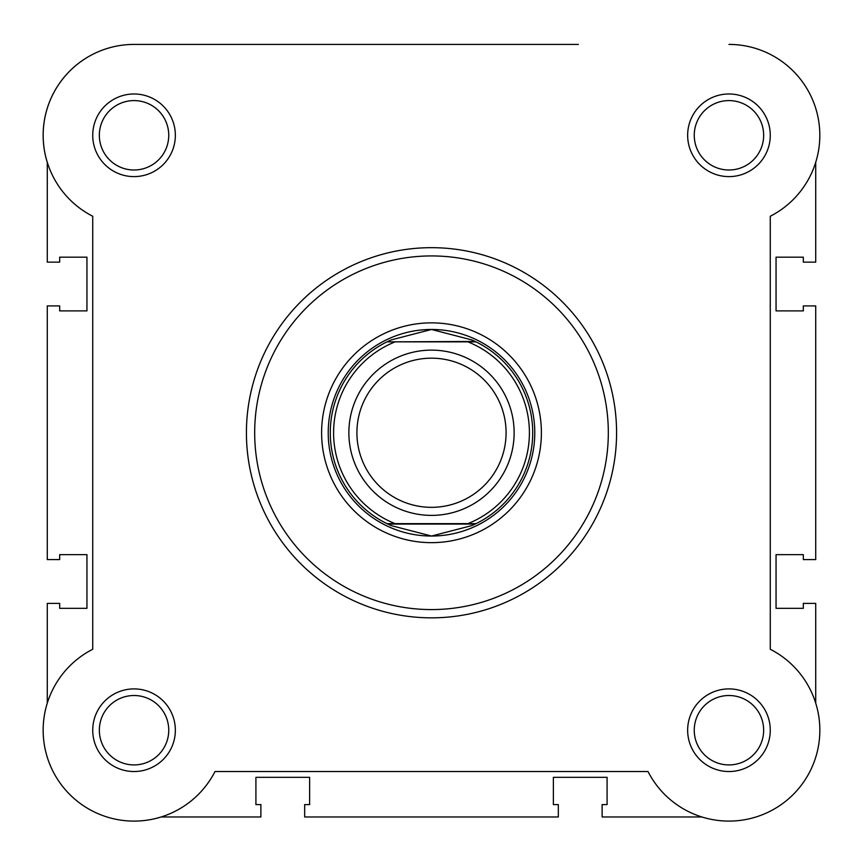 <?xml version="1.0" encoding="UTF-8"?>
<svg xmlns="http://www.w3.org/2000/svg" width="863" height="863" viewBox="0 0 863 863"><rect width="100%" height="100%" fill="white"/><g stroke="black" fill="none" stroke-linecap="round" stroke-linejoin="round"><path stroke-width="1.29" d="M701.867 816.981L602.126 816.981L602.126 804.586L607.088 804.586L607.088 777.315L553.377 777.315L553.377 804.586L558.329 804.586L558.329 816.981L304.671 816.981L304.671 804.586L309.623 804.586L309.623 777.315L255.912 777.315L255.912 804.586L260.874 804.586L260.874 816.981L161.133 816.981A90.895 90.895 0 0 1 47.282 703.129L47.282 603.388L59.676 603.388L59.676 608.339L86.947 608.339L86.947 554.639L59.676 554.639L59.676 559.591L47.282 559.591L47.282 305.923L59.676 305.923L59.676 310.885L86.947 310.885L86.947 257.174L59.676 257.174L59.676 262.136L47.282 262.136L47.282 162.395A90.895 90.895 0 0 1 134.045 44.412L441.619 44.412M815.718 703.129L815.718 603.388L803.324 603.388L803.324 608.339L776.053 608.339L776.053 554.639L803.324 554.639L803.324 559.591L815.718 559.591L815.718 305.923L803.324 305.923L803.324 310.885L776.053 310.885L776.053 257.174L803.324 257.174L803.324 262.136L815.718 262.136L815.718 162.395M578.372 44.412L134.045 44.412A90.895 90.895 0 0 0 92.729 216.257L92.729 649.256A90.895 90.895 0 0 0 112.794 818.588A90.895 90.895 0 0 0 214.995 771.533L648.005 771.533A90.895 90.895 0 0 0 793.226 794.489A90.895 90.895 0 0 0 770.271 649.256L770.271 216.257A90.895 90.895 0 0 0 728.955 44.412M92.729 730.217A41.316 41.316 0 0 1 134.045 688.901A41.316 41.316 0 0 1 175.351 730.217A41.316 41.316 0 0 1 134.045 771.533A41.316 41.316 0 0 1 92.729 730.217M168.749 730.217A34.703 34.703 0 0 0 134.045 695.513A34.703 34.703 0 0 0 99.342 730.217A34.703 34.703 0 0 0 134.045 764.92A34.703 34.703 0 0 0 168.749 730.217M92.729 135.297A41.316 41.316 0 0 1 134.045 93.981A41.316 41.316 0 0 1 175.351 135.297A41.316 41.316 0 0 1 134.045 176.613A41.316 41.316 0 0 1 92.729 135.297M168.749 135.297A34.703 34.703 0 0 0 134.045 100.593A34.703 34.703 0 0 0 99.342 135.297A34.703 34.703 0 0 0 134.045 170A34.703 34.703 0 0 0 168.749 135.297M687.649 135.297A41.316 41.316 0 0 1 728.955 93.981A41.316 41.316 0 0 1 770.271 135.297A41.316 41.316 0 0 1 728.955 176.613A41.316 41.316 0 0 1 687.649 135.297M763.658 135.297A34.703 34.703 0 0 0 728.955 100.593A34.703 34.703 0 0 0 694.251 135.297A34.703 34.703 0 0 0 728.955 170A34.703 34.703 0 0 0 763.658 135.297M687.649 730.217A41.316 41.316 0 0 1 728.955 688.901A41.316 41.316 0 0 1 770.271 730.217A41.316 41.316 0 0 1 728.955 771.533A41.316 41.316 0 0 1 687.649 730.217M763.658 730.217A34.703 34.703 0 0 0 728.955 695.513A34.703 34.703 0 0 0 694.251 730.217A34.703 34.703 0 0 0 728.955 764.92A34.703 34.703 0 0 0 763.658 730.217M321.608 432.762A109.892 109.892 0 0 1 431.5 322.859A109.892 109.892 0 0 1 541.392 432.762A109.892 109.892 0 0 1 431.5 542.654A109.892 109.892 0 0 1 321.608 432.762M534.78 432.762A103.28 103.28 0 0 0 431.5 329.472A103.28 103.28 0 0 0 328.22 432.762M616.581 432.762A185.081 185.081 0 0 1 431.5 617.843A185.081 185.081 0 0 1 246.419 432.762A185.081 185.081 0 0 1 431.5 247.67A185.081 185.081 0 0 1 616.581 432.762A185.081 185.081 0 0 0 431.5 247.67A185.081 185.081 0 0 0 246.419 432.762M431.5 515.384A82.632 82.632 0 0 1 348.868 432.762A82.632 82.632 0 0 1 431.5 350.13A82.632 82.632 0 0 1 514.132 432.762A82.632 82.632 0 0 1 431.5 515.384M431.5 358.177A74.585 74.585 0 0 0 356.915 432.762A74.585 74.585 0 0 0 431.5 507.336A74.585 74.585 0 0 0 506.085 432.762A74.585 74.585 0 0 0 431.5 358.177M475.189 341.457L467.919 341.867L476.042 341.867A101.219 101.219 0 0 1 476.042 523.647L471.824 525.599L431.5 536.042A103.28 103.28 0 0 0 534.78 432.762A103.28 103.28 0 0 0 431.5 329.472A103.28 103.28 0 0 0 328.22 432.762A103.28 103.28 0 0 0 431.5 536.042L391.176 525.599L386.958 523.647A101.219 101.219 0 0 1 386.958 341.867L475.189 341.457L471.824 339.925L431.5 329.472L391.176 339.925L387.811 341.457M476.042 341.867A101.219 101.219 0 0 1 476.042 523.647L467.919 523.647A97.918 97.918 0 0 0 467.919 341.867L395.081 341.867A97.918 97.918 0 0 0 395.081 523.647L387.886 523.647M476.042 523.647L386.958 523.647A101.219 101.219 0 0 1 386.958 341.867M475.189 524.068L387.811 524.068M391.176 339.925A101.219 101.219 0 0 0 388.706 341.036M388.706 524.488A101.219 101.219 0 0 0 391.176 525.599M471.824 525.599A101.219 101.219 0 0 0 474.294 524.488M474.294 341.036A101.219 101.219 0 0 0 471.824 339.925M254.682 432.762A176.818 176.818 0 0 0 431.5 609.58A176.818 176.818 0 0 0 608.318 432.762A176.818 176.818 0 0 0 431.5 255.933A176.818 176.818 0 0 0 254.682 432.762"/></g></svg>
